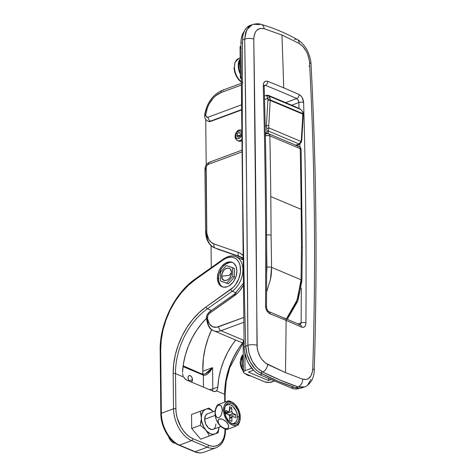 <?xml version="1.0" encoding="UTF-8"?>
<svg xmlns="http://www.w3.org/2000/svg" width="476" height="476" viewBox="0 0 476 476"><rect width="100%" height="100%" fill="white"/><g stroke="black" fill="none" stroke-linecap="round" stroke-linejoin="round"><path stroke-width="0.71" d="M204.609 116.013A3.308 1.303 -0.6 0 1 204.609 116.007L204.674 114.978C206.78 102.977 212.623 94.778 222.203 90.38A3.308 2.047 69.7 0 0 221.12 92.54A21.485 14.607 112.8 0 0 205.715 114.466A3.308 0.91 -172.6 0 0 204.674 114.978A3.308 0.91 7.4 0 1 205.715 114.466A3.308 2.249 112.8 0 0 205.68 115.031L206.417 116.917L208.149 117.167L241.582 104.785L208.149 117.167A3.308 2.047 69.7 0 0 210.416 121.142L210.862 121.332L210.416 121.142L241.635 109.581L210.416 121.142A6.61 4.492 112.8 0 1 207.786 121.16A6.61 4.492 -67.2 0 0 210.416 121.142A3.308 2.047 -110.3 0 1 208.149 117.167A3.308 2.249 112.8 0 1 205.68 115.031A3.308 1.303 179.4 0 0 204.609 116.007A3.308 1.303 -0.6 0 1 205.68 115.031A3.308 2.249 112.8 0 1 205.715 114.466L207.554 107.368L209.113 103.988L213.272 98.074L215.747 95.712L221.12 92.54L241.38 85.037L221.12 92.54A3.308 2.047 -110.3 0 1 222.179 90.392A3.308 2.047 -110.3 0 1 223.321 90.446M243.2 259.039L239.963 256.641A21.485 14.607 112.8 0 0 239.363 256.415L215.188 248.026L239.363 256.415A3.308 2.422 -70.9 0 1 238.321 252.393L240.326 253.309L243.165 255.6A24.794 16.856 -67.2 0 0 238.321 252.393A3.308 2.422 109.1 0 0 239.363 256.415A21.485 14.607 112.8 0 1 239.987 256.653M283.642 318.194A3.308 2.249 112.8 0 1 284.981 318.2A3.308 2.249 112.8 0 1 286.112 320.402A742.274 292.544 -0.6 0 1 301.552 327.113A3.308 2.309 -65.8 0 0 300.427 324.912A3.308 2.309 114.2 0 1 301.552 327.113A742.274 292.544 179.4 0 0 286.112 320.402A5467.449 3717.239 112.8 0 1 285.475 372.619L302.659 379.164L306.473 379.443L308.18 378.783L310.917 375.975L312.476 371.488L312.744 368.799C314.35 317.903 314.886 266.852 314.35 215.652C313.815 164.446 312.208 113.437 309.537 62.618L309.21 59.744L307.538 53.961L306.252 51.241L302.98 46.565L299.142 43.423L281.941 35.004A5467.449 3717.239 112.8 0 1 283.708 87.852A742.316 292.556 -0.6 0 1 299.148 94.563L300.814 95.765L302.248 97.705L303.634 102.56C305.687 175.543 306.449 249.007 305.913 322.948L305.568 325.144L304.622 326.703L303.212 327.393L301.552 327.113C304.182 327.934 305.634 326.548 305.913 322.948C306.449 249.007 305.687 175.543 303.634 102.56C303.272 98.764 301.778 96.098 299.148 94.563A742.316 292.556 179.4 0 0 283.708 87.852A5467.449 3717.239 -67.2 0 0 281.941 35.004L264.138 28.691L260.063 28.506L256.695 30.387L255.428 32.047L253.94 36.497L253.785 39.151L257.213 348.248L257.819 351.175L260.116 356.768L261.729 359.243L265.554 363.134L285.475 372.619A5467.449 3717.239 -67.2 0 0 286.112 320.402A742.274 292.544 179.4 0 0 270.136 313.892L268.363 312.726L266.863 310.81L265.858 308.436L265.519 305.943C266.054 232.002 265.293 158.538 263.24 85.555L263.531 83.377L264.489 81.818L265.959 81.099L267.726 81.342A742.316 292.556 -0.6 0 1 283.708 87.852A742.316 292.556 179.4 0 0 267.726 81.342C264.918 80.587 263.418 81.991 263.24 85.555A3.308 1.345 -1.6 0 1 264.198 86.471A3.308 1.345 178.4 0 0 263.24 85.555C265.293 158.538 266.054 232.002 265.519 305.943A3.308 1.255 0.4 0 1 266.483 306.841A3.308 1.255 -179.6 0 0 265.519 305.943C265.781 309.775 267.316 312.423 270.136 313.892A3.308 2.184 -68.5 0 0 269.005 311.685A3.308 2.184 111.5 0 1 270.136 313.892A742.274 292.544 -0.6 0 1 286.112 320.402A3.308 2.249 -67.2 0 0 284.981 318.2M303.676 387.095L301.237 388.053L298.571 388.273L295.757 387.75L278.067 381.258L260.354 372.851L257.528 371L254.827 368.519L250.174 362.022L247.002 354.209L245.747 346.129A6611.182 4088.412 -110.3 0 1 242.54 40.008L242.831 36.283L243.641 32.921L244.932 30.036L246.669 27.721L250.197 25.407M214.521 247.764A23.14 15.732 -67.2 0 0 215.188 248.026A3.308 2.422 -70.9 0 1 214.146 244.004L238.321 252.393L214.146 244.004A3.308 2.422 109.1 0 0 215.188 248.026A23.14 15.732 112.8 0 1 214.545 247.776L219.014 249.656A23.14 15.732 -67.2 0 0 219.656 249.906L215.188 248.026L241.475 257.474L218.389 249.37M211.052 245.574L211.285 267.601L211.052 245.574M205.733 120.184L206.203 164.946L205.733 120.184A24.794 16.856 112.8 0 1 205.733 119.541A24.794 16.856 112.8 0 0 205.733 120.184M234.668 294.007A3.308 1.636 54.7 0 0 234.353 295.763L209.345 313.44A3.308 1.636 -125.3 0 1 209.672 311.679A3.308 1.636 54.7 0 0 209.345 313.44A3.308 2.249 112.8 0 0 207.572 317.04A3.308 1.303 179.4 0 0 206.501 318.016A3.308 1.303 -0.6 0 1 207.572 317.04L207.572 317.135A3.308 1.303 179.4 0 0 206.501 318.105A3.308 1.303 -0.6 0 1 207.572 317.135A14.875 10.115 112.8 0 0 218.68 326.744A3.308 2.047 69.7 0 0 220.947 330.719L244.051 340.447L220.947 330.719A3.308 2.047 -110.3 0 1 218.68 326.744L243.813 317.438L216.538 327.274L212.564 326.697L209.5 324.043L207.81 319.723L207.572 317.135L208.06 315.005L209.345 313.44L237.149 293.466L239.743 290.693L243.474 285.1A24.794 16.856 -67.2 0 1 234.353 295.763A3.308 1.636 -125.3 0 1 234.68 294.001A3.308 1.636 -125.3 0 1 235.923 294.001M205.81 170.116A3.308 1.303 -0.6 0 1 204.942 169.254C205.031 165.963 206.548 163.607 209.505 162.179A3.308 2.047 69.7 0 0 208.417 164.339A3.308 2.249 112.8 0 0 206.013 168.278A3.308 1.303 179.4 0 0 204.942 169.254A3.308 1.303 -0.6 0 1 206.013 168.278L206.673 230.925A3.308 1.303 179.4 0 0 205.602 231.895A3.308 1.303 -0.6 0 1 206.673 230.925A19.831 13.483 112.8 0 0 214.146 244.004L211.088 242.225L208.726 239.309L206.822 233.258L206.185 167.046L207.072 165.35L208.417 164.339L242.076 151.874L208.417 164.339A3.308 2.047 -110.3 0 1 209.505 162.179A3.308 2.047 -110.3 0 1 210.624 162.239M295.757 387.75A23.14 14.31 69.7 0 0 302.331 387.732L304.473 386.934L303.408 387.25L298.047 386.899L295.757 387.75L298.047 386.899L280.667 380.294L262.651 372L256.998 367.722L252.262 361.254L249.085 353.448L247.907 345.326L246.669 191.007L244.706 39.205L245.717 32.154L248.758 26.948L252.286 24.633L246.693 29.845L244.706 39.205L242.54 40.008L244.706 39.205A6.61 2.838 -0.9 0 1 253.785 39.151C254.238 30.988 257.689 27.501 264.138 28.691A6.61 4.552 -73.8 0 0 261.324 24.425A6.61 4.552 106.2 0 1 264.138 28.691L281.941 35.004L299.142 43.423A6.61 4.403 -60.7 0 0 297.381 39.609A6.61 4.403 119.3 0 1 299.142 43.423C305.14 47.469 308.609 53.865 309.537 62.618A6.61 2.612 -3 0 1 311.03 64.165A6.61 2.612 177 0 0 309.537 62.618C314.892 164.595 315.963 266.661 312.744 368.799A6.61 2.6 1.8 0 1 314.237 370.524A6.61 2.6 -178.2 0 0 312.744 368.799C311.994 377.069 308.632 380.526 302.659 379.164L285.475 372.619L267.655 364.426C261.181 360.558 257.623 354.192 256.992 345.332C256.397 241.588 255.332 139.528 253.785 39.151A6.61 2.838 179.1 0 0 244.706 39.205C246.259 139.569 247.33 241.612 247.907 345.326L245.747 346.129L247.907 345.326A6.61 2.374 -0.3 0 1 256.992 345.332A6.61 2.374 179.7 0 0 247.907 345.326C248.823 357.643 253.738 366.532 262.651 372L260.354 372.851L262.651 372A6.61 4.141 -63.5 0 0 267.655 364.426A6.61 4.141 116.5 0 1 262.651 372C274.872 378.093 286.671 383.061 298.047 386.899A6.61 4.814 -71.3 0 0 302.659 379.164A6.61 4.814 108.7 0 1 298.047 386.899L304.473 386.928C306.574 386.482 308.948 384.412 311.584 380.723C313.226 377.771 314.112 374.374 314.237 370.518C317.444 268.309 316.373 166.189 311.03 64.153C310.864 59.809 309.525 55.103 307.002 50.034C305.354 46.713 301.159 41.448 297.357 39.597C285.755 33.088 273.724 28.024 261.27 24.413C258.992 23.514 255.993 23.592 252.286 24.633L250.144 25.424A23.14 14.31 69.7 0 0 242.54 40.008A6611.182 4088.412 69.7 0 0 245.747 346.129A23.14 14.31 69.7 0 0 260.354 372.851A330.558 204.418 69.7 0 0 295.757 387.75M310.911 379.461L307.889 384.662M253.393 24.3L259.009 24.556A6.61 4.552 106.2 0 1 261.324 24.425M213.599 330.719A18.183 12.358 -67.2 0 0 220.947 330.719A18.183 12.358 112.8 0 1 213.718 330.772A18.183 12.358 112.8 0 1 207.369 318.974A3.308 1.303 -0.6 0 1 206.501 318.105C207.363 325.417 209.773 329.636 213.718 330.772L243.135 343.154M220.947 330.719L243.861 322.234L220.947 330.719M204.609 116.007C204.537 118.167 205.596 119.887 207.786 121.16A6.61 4.492 112.8 0 1 207.78 121.16L208.232 121.35A6.61 4.492 -67.2 0 0 210.862 121.332L241.635 109.938L210.862 121.332L209.803 121.582L207.869 121.166M264.234 85.811L265.394 85.382A739.008 291.252 -0.6 0 1 296.673 98.544L285.636 102.632L296.673 98.544L298.178 100.133L298.874 102.548L291.728 105.196L298.874 102.548A3.308 1.345 -1.6 0 1 303.634 102.56A3.308 1.345 178.4 0 0 298.874 102.548L299.041 108.48L298.874 102.548C298.672 100.662 297.94 99.329 296.673 98.544A3.308 2.309 -65.8 0 0 299.148 94.563A3.308 2.309 114.2 0 1 296.673 98.544A739.008 291.252 -0.6 0 0 265.394 85.382L264.234 85.811M298.178 323.906L301.153 322.805L301.308 287.998L301.153 322.805L300.291 324.852L301.153 322.805A3.308 1.255 0.4 0 1 305.913 322.948A3.308 1.255 -179.6 0 0 301.153 322.805L298.178 323.906M299.969 147.12L299.904 143.96L299.969 147.12M264.168 85.359L264.198 86.465C266.251 159.448 267.012 232.907 266.483 306.841C266.846 309.471 267.679 311.084 268.982 311.673L300.404 324.9A3.308 2.309 114.2 0 0 299.017 324.876M264.376 85.293L265.394 85.382A3.308 2.184 -68.5 0 0 267.726 81.342A3.308 2.184 111.5 0 1 265.394 85.382L264.376 85.293M294.412 39.454A6.61 4.403 119.3 0 1 297.381 39.609M309.703 65.837A6.61 2.612 -3 0 1 308.894 66.224M267.738 311.715A3.308 2.184 111.5 0 1 269.005 311.685M214.545 247.776A23.14 15.732 112.8 0 1 206.471 232.764A3.308 1.303 -0.6 0 1 205.602 231.895C205.888 241.487 210.773 246.503 214.545 247.776M206.501 318.016C206.173 316.082 207.233 313.97 209.672 311.679A3.308 1.636 -125.3 0 1 210.922 311.679M297.774 146.578A3.308 2.249 112.8 0 1 299.089 146.572C300.231 147.001 300.903 147.994 301.112 149.553A3.308 1.327 178.8 0 0 300.243 148.679L269.856 135.892A5467.449 3717.239 112.8 0 1 270.79 196.576L301.171 209.363A5467.449 3717.239 -67.2 0 0 300.243 148.679A5467.449 3717.239 112.8 0 1 301.171 209.363L270.79 196.576A5467.449 3717.239 112.8 0 1 271.07 235.168L271.588 267.369C271.504 272.587 271.112 276.651 270.41 279.567L266.572 291.99L270.433 279.448L271.588 267.369L301.052 279.769L271.588 267.369A3.308 1.232 179.2 0 0 266.917 267.345L266.631 273.444L266.917 267.345A3.308 1.232 -0.8 0 1 271.588 267.369L271.07 235.168L268.779 234.781L266.405 235.138L268.779 234.781L271.07 235.168A5467.449 3717.239 -67.2 0 0 270.79 196.576A5467.449 3717.239 -67.2 0 0 269.856 135.892A3.308 1.327 178.8 0 0 265.388 135.815M299.565 291.842C300.338 288.956 300.838 284.934 301.052 279.769L301.451 246.949A5467.449 3717.239 -67.2 0 0 301.171 209.363A5467.449 3717.239 112.8 0 1 301.451 246.949L301.052 279.769L297.119 300.041L286.421 318.807L295.554 303.884L299.565 291.842M266.631 248.204L266.917 267.345L266.631 248.204M286.844 318.301L293.305 308.865L295.882 303.634L299.505 292.633L300.469 287.076M287.337 319.194L297.905 300.951L301.921 280.679A3.308 1.315 -179.1 0 0 301.052 279.769A3.308 1.315 0.9 0 1 301.921 280.685A3.308 1.315 0.9 0 1 300.993 281.572M302.32 247.889L301.451 246.949L302.32 247.889L302.123 247.389M265.186 135.886L267.566 135.499L269.856 135.892A3.308 2.249 -67.2 0 0 268.702 133.78L266.274 133.726A3.308 2.047 69.7 0 0 265.364 134.732A3.308 2.047 -110.3 0 1 266.274 133.726A3.308 2.047 -110.3 0 1 267.387 133.792A3.308 2.249 112.8 0 1 268.702 133.78A3.308 2.249 112.8 0 1 269.856 135.892L300.243 148.679A3.308 2.249 -67.2 0 0 299.089 146.572A3.308 2.249 112.8 0 1 300.243 148.679L301.106 149.619M190.715 381.871L191.846 381.52L192.482 379.646L189.162 380.877L192.482 379.646L191.804 377.224L190.65 375.909L189.359 375.54L188.371 376.236L188.014 377.765A3.308 2.047 -110.3 0 1 189.097 375.606A3.308 2.047 -110.3 0 1 191.334 376.546A3.308 2.047 -110.3 0 1 192.482 379.646A3.308 2.047 -110.3 0 1 191.394 381.806A3.308 2.047 -110.3 0 1 190.971 381.889M232.835 262.639A13.221 8.99 -67.2 0 0 218.532 278.644L217.413 278.174A13.221 8.99 112.8 0 1 222.357 265.65A13.221 8.99 112.8 0 1 232.288 262.377A13.221 8.99 112.8 0 1 236.899 270.957L236.209 275.884L234.138 280.608L232.675 282.667L229.182 285.779L227.284 286.719L223.547 287.171L220.358 285.707L219.127 284.315L218.204 282.548L217.413 278.174L218.109 273.248L218.984 270.814L221.637 266.465L225.13 263.353L228.932 261.943L232.466 262.454L233.96 263.418L236.114 266.584L236.899 270.957A13.221 8.99 112.8 0 1 231.955 283.482A13.221 8.99 112.8 0 1 222.03 286.754A13.221 8.99 112.8 0 1 217.413 278.174L218.532 278.644A13.221 8.99 -67.2 0 0 222.595 286.963M241.058 259.117L243.206 259.807A19.831 13.483 -67.2 0 0 242.897 259.67L235.971 256.754A19.831 13.483 112.8 0 1 242.891 269.624L243.313 269.797L242.891 269.624A19.831 13.483 112.8 0 1 232.24 291.241L236.132 292.877L232.24 291.241A19.831 13.483 -67.2 0 0 242.891 269.624A19.831 13.483 -67.2 0 0 237.857 257.825M224.309 258.831A19.831 13.483 112.8 0 1 235.971 256.754C232.574 255.142 228.474 255.838 223.684 258.831A1.654 0.821 -125.3 0 1 224.309 258.831M160.596 350.836A1.654 0.649 -0.6 0 1 160.162 350.401A1.654 0.649 -0.6 0 1 160.698 349.919A64.456 43.828 112.8 0 1 195.303 279.656A1.654 0.821 -125.3 0 1 195.463 278.781A1.654 0.821 54.7 0 0 195.303 279.656L188.026 285.63L181.291 292.841L175.275 301.118L170.134 310.221L166.011 319.914L163.018 329.939L161.227 340.031L160.698 349.919L161.358 413.293L173.538 408.783L173.169 373.6L173.675 364.223L175.376 354.65L178.214 345.136L182.124 335.937L187.003 327.304L192.709 319.455L199.105 312.607L206.007 306.943L233.24 287.355L235.453 284.803L238.851 278.621L240.463 271.826L240.053 265.447L239.095 262.728L237.679 260.455L235.858 258.73L233.704 257.617L231.3 257.147L228.736 257.355L226.106 258.218L223.524 259.712L195.303 279.656L223.524 259.712A1.654 0.821 -125.3 0 1 223.684 258.831A1.654 0.821 54.7 0 0 223.524 259.712A18.183 12.358 112.8 0 1 240.053 265.447A18.183 12.358 112.8 0 1 230.795 289.42A1.654 0.821 54.7 0 0 232.24 291.241A1.654 0.821 -125.3 0 1 230.795 289.42L206.007 306.943A1.654 0.821 54.7 0 0 207.453 308.763L211.427 310.441L207.453 308.763L232.24 291.241L207.453 308.763A1.654 0.821 -125.3 0 1 206.007 306.943A61.154 41.579 -67.2 0 0 173.169 373.6A1.654 0.649 -0.6 0 1 175.507 373.618L183.748 377.093L185.212 379.009L186.919 380.181L213.284 391.278L214.979 391.54L216.413 390.838L217.401 389.261L217.824 387.036A59.5 40.454 112.8 0 1 235.691 340.019L232.139 344.904L227.51 352.662L223.684 360.957L220.751 369.59L218.781 378.349L217.824 387.036L217.401 389.261L216.413 390.838L224.66 394.307L216.413 390.838A6.61 4.088 -110.3 0 1 215.515 391.403A6.61 4.088 -110.3 0 1 213.284 391.278L186.919 380.181A6.61 4.088 -110.3 0 1 183.748 377.093L175.507 373.618A59.5 40.454 112.8 0 1 207.453 308.763A59.5 40.454 112.8 0 0 175.507 373.618A1.654 0.649 179.4 0 0 173.169 373.6L173.538 408.783L161.358 413.293A26.442 16.357 69.7 0 0 179.488 445.12L191.667 440.609L207.31 447.196L195.124 451.706L179.488 445.12L191.667 440.609A26.442 16.357 -110.3 0 1 173.538 408.783A1.654 0.649 -0.6 0 1 175.876 408.801L175.507 373.618L175.876 408.801A1.654 0.649 179.4 0 0 173.538 408.783A26.442 16.357 69.7 0 0 191.667 440.609A1.654 1.125 -67.2 0 0 192.869 438.64L189.597 436.825L186.437 434.207L183.522 430.881L180.951 426.978L177.245 418.059L176.245 413.382L175.876 408.801A24.794 15.333 -110.3 0 0 192.869 438.64A1.654 1.125 112.8 0 1 191.667 440.609L207.31 447.196L195.124 451.706A26.442 16.357 69.7 0 0 204.055 452.2L216.235 447.69A26.442 16.357 -110.3 0 1 207.31 447.196A1.654 1.125 -67.2 0 0 208.512 445.221L192.869 438.64L208.512 445.221A1.654 1.125 112.8 0 1 207.31 447.196A26.442 16.357 69.7 0 0 216.419 447.618M228.367 283.803L234.412 277.163L234.317 268.393L234.412 277.163L228.367 283.803L222.232 281.673L228.367 283.803L226.689 283.101L232.734 276.461L232.645 267.69L226.505 265.56L220.465 272.201L220.555 280.971L228.367 283.803M242.617 342.934A59.5 40.454 -67.2 0 0 224.66 394.307L224.743 402.149L224.66 394.307A1.654 0.649 -0.6 0 1 225.094 394.747A1.654 0.649 179.4 0 0 224.66 394.307A59.5 40.454 -67.2 0 1 243.123 342.298M202.342 373.898A6.61 4.088 69.7 0 0 202.847 371.232L202.824 368.614A66.11 44.946 112.8 0 1 211.677 329.618L208.274 337.841L205.204 348.123L203.371 358.476L202.776 372.381L202.133 374.291M160.823 413.781C160.757 426.478 169.141 441.323 178.833 445.125L194.47 451.706A1.654 1.125 -67.2 0 0 195.124 451.706L179.488 445.12A1.654 1.125 112.8 0 1 178.833 445.125A1.654 1.125 -67.2 0 0 179.488 445.12A26.442 16.357 -110.3 0 1 161.358 413.293L160.698 349.919A1.654 0.649 179.4 0 0 160.162 350.407L160.823 413.781A1.654 0.649 -0.6 0 1 161.358 413.293A1.654 0.649 179.4 0 0 160.823 413.781A1.654 0.649 -0.6 0 0 161.257 414.215L161.626 418.797L162.625 423.473M225.023 429.007L224.749 433.803L223.845 437.676L222.334 440.96L220.287 443.537L217.776 445.304L214.902 446.19L211.772 446.161L208.512 445.221A24.794 15.333 -110.3 0 0 225.029 429.495A1.654 0.649 -0.6 0 1 225.463 429.923A1.654 0.649 179.4 0 0 225.029 429.495L225.023 429.007M226.76 376.278L229.605 366.764L233.514 357.571L238.387 348.932M183.189 375.933L182.784 374.695L183.189 375.933M182.558 373.434L182.784 374.695L182.558 373.434M206.507 318.307A59.5 40.454 -67.2 0 0 182.522 372.178L183.48 363.491L185.45 354.733L188.383 346.1L192.209 337.805L196.838 330.041L202.163 322.996L206.507 318.307M183.022 366.591L203.329 375.142L203.46 387.143L203.329 375.142L205.406 375.147L207.893 373.719L210.422 371.078L212.594 367.627L212.814 388.892L217.824 387.036L212.814 388.892A6.61 4.088 -110.3 0 1 212.534 390.963A6.61 4.088 69.7 0 0 212.814 388.892A6.61 2.606 -0.6 0 1 209.25 389.582A6.61 2.606 179.4 0 0 212.814 388.892L212.594 367.627L208.494 371.935L205.15 373.892L212.594 367.627L202.847 371.232L212.594 367.627C209.416 373.22 206.328 375.725 203.329 375.142A1.654 1.125 -67.2 0 0 202.758 374.071L203.329 375.142L183.022 366.591M189.585 381.306A3.308 2.047 -110.3 0 1 188.014 377.765L188.686 380.193L189.841 381.502M230.051 262.413L226.249 263.823L222.756 266.935L221.292 268.994L219.222 273.718L218.692 276.205L218.74 280.947L220.245 284.785L221.477 286.177M202.098 374.077L183.129 365.806M223.684 258.831L195.469 278.781A1.654 0.821 -125.3 0 1 196.094 278.775M204.24 452.129A26.442 16.357 -110.3 0 1 195.124 451.706A1.654 1.125 112.8 0 1 194.458 451.706M299.13 388.392L297.226 388.88L294.305 388.856L291.258 387.982L293.674 387.089L291.258 387.982L259.979 374.814L262.401 373.922L259.979 374.814L256.927 373.125L253.982 370.679L248.859 363.932L246.877 359.892L244.462 351.24L244.123 346.968L245.753 346.361L244.123 346.968L240.939 43.179L241.195 39.157L242.046 35.545L244.313 31.232A23.14 14.31 69.7 0 0 240.939 43.179L242.516 42.596L240.939 43.179L244.123 346.968A23.14 14.31 69.7 0 0 259.979 374.814L291.258 387.982A23.14 14.31 69.7 0 0 299.077 388.416L299.416 388.285M295.894 387.791A23.14 14.31 -110.3 0 1 293.859 387.143L295.894 387.791M262.258 373.844A23.14 14.31 -110.3 0 1 260.217 372.779L262.258 373.844M266.738 95.206L266.982 96.414A1.654 1.47 -49.9 0 1 268.785 96.027A1.654 1.47 130.1 0 0 266.982 96.414L267.661 98.377L264.555 99.526L267.661 98.377A1.654 0.964 -18.8 0 1 269.916 97.901L268.785 96.027C267.661 95.212 267.714 95.075 268.946 95.611L294.864 106.517L300.802 109.498L297.922 107.915L268.44 95.402L267.994 95.313L268.785 96.027L300.802 109.498L302.534 111.634A1.654 0.964 -18.8 0 1 302.962 112.05A1.654 0.964 161.2 0 0 302.534 111.634A6.61 4.492 112.8 0 1 302.849 113.609A1.654 0.649 -0.6 0 1 303.283 114.044A1.654 0.649 179.4 0 0 302.849 113.609A6.61 4.492 -67.2 0 0 302.534 111.634L300.802 109.498L268.785 96.027L269.916 97.901A1.654 0.964 161.2 0 0 267.661 98.377A4.956 3.374 112.8 0 1 267.899 99.859A1.654 0.649 -0.6 0 1 270.231 99.877A6.61 4.492 -67.2 0 0 269.916 97.901A6.61 4.492 112.8 0 1 270.231 99.877L302.849 113.609L270.231 99.877A6.61 4.492 112.8 0 1 270.219 100.412L302.837 114.145L301.362 139.557L300.927 141.414L268.946 127.949L268.351 131.013L299.154 143.978L295.536 145.269M268.262 133.786L268.351 131.013L299.154 143.978L300.927 141.414L268.946 127.949L268.744 125.831L270.219 100.412L302.837 114.145A6.61 4.492 -67.2 0 0 302.849 113.609A6.61 4.492 112.8 0 1 302.837 114.145A1.654 0.559 3.3 0 1 303.272 114.555A1.654 0.559 -176.7 0 0 302.837 114.145L301.362 139.557A1.654 0.559 3.3 0 1 301.796 139.974A1.654 0.559 -176.7 0 0 301.362 139.557L300.927 141.414A1.654 0.982 24.7 0 1 301.219 142.413A1.654 0.982 24.7 0 1 300.731 142.8L299.368 144.311L297.262 145.341M267.381 97.36L267.899 99.859A4.956 3.374 112.8 0 1 267.887 100.263L266.411 125.676L265.186 126.128L266.411 125.676L266.727 128.49L266.411 125.676A1.654 0.559 3.3 0 1 268.744 125.831A1.654 0.559 -176.7 0 0 266.411 125.676L267.887 100.263A1.654 0.559 3.3 0 1 270.219 100.412A1.654 0.559 -176.7 0 0 267.887 100.263A4.956 3.374 112.8 0 0 267.899 99.859A1.654 0.649 179.4 0 1 270.231 99.877A6.61 4.492 -67.2 0 1 270.219 100.412L268.744 125.831L268.946 127.949L266.727 128.49L266.923 130.62L266.727 128.49L268.946 127.949L268.351 131.013A1.654 0.982 -159.2 0 1 266.923 130.62L267.078 133.542L266.923 130.62A1.654 0.982 20.8 0 0 268.351 131.013L268.155 133.607M265.31 132.001A6.61 4.088 69.7 0 0 266.649 133.613A6.61 4.088 -110.3 0 1 265.31 132.001M267.107 95.212L268.268 95.587M266.982 96.414L266.614 95.277M264.466 96.128L265.078 95.819A6.61 4.088 69.7 0 0 264.466 96.146A6.61 4.088 -110.3 0 1 265.078 95.819L266.709 95.212L268.904 95.593A1.654 1.125 -67.2 0 0 268.863 95.575A1.654 1.125 112.8 0 1 268.904 95.593A1.654 1.125 112.8 0 1 268.946 95.611A1.654 1.125 -67.2 0 0 268.904 95.587L294.822 106.499A1.654 1.125 -67.2 0 0 294.781 106.481M300.993 109.629A1.654 0.827 121.8 0 0 300.897 109.545L302.962 112.044L303.283 114.044L301.796 139.974L301.213 142.419A1.654 0.982 -155.3 0 0 300.927 141.414L299.154 143.978L299.368 144.311L299.154 143.978L295.929 145.239M241.725 133.702A4.129 2.808 112.8 0 1 238.72 138.629A4.129 2.808 112.8 0 1 235.632 135.957A1.654 0.649 179.4 0 0 235.096 136.445A1.654 0.649 -0.6 0 1 235.632 135.957L236.126 133.661L237.476 131.757L239.232 130.888L240.338 131.049L241.189 131.787L241.659 132.982L241.505 135.244L239.88 137.909L238.125 138.778L237.018 138.617L236.167 137.879L235.632 135.957A4.129 2.808 112.8 0 1 238.637 131.037A4.129 2.808 112.8 0 1 241.725 133.702M237.958 140.771A5.783 3.933 -67.2 0 0 241.945 139.153A5.783 3.933 112.8 0 1 237.554 140.634A5.783 3.933 112.8 0 1 235.531 136.88A1.654 0.649 -0.6 0 1 235.096 136.445C235.073 138.32 235.894 139.718 237.554 140.634L238.666 141.104A5.783 3.933 -67.2 0 0 241.957 140.575L240.136 141.295L238.589 141.069M240.356 135.535L236.852 135.511C238.042 132.12 239.255 131.668 240.505 134.155L240.428 134.881L239.952 132.744L238.655 132.554L237.369 133.696L236.852 135.511L237.405 136.921L238 137.195L238.702 137.112L239.987 135.963L240.505 134.155L239.761 136.297L236.852 135.511L240.356 135.535M238.137 140.807A5.783 3.933 -67.2 0 0 238.666 141.104M271.225 379.545L268.506 380.55L268.482 378.39L268.506 380.55L248.395 372.089L253.5 370.197L248.395 372.089L268.506 380.55L271.225 379.545M251.745 368.198L245.045 370.679L244.866 353.454L245.045 370.679L251.745 368.198M244.741 373.44A4.956 1.952 -0.6 0 1 243.438 372.143A4.956 1.952 -0.6 0 1 245.045 370.679L243.581 371.667L243.498 372.428L244.158 373.142L264.852 381.907L244.741 373.44M244.051 340.602A4.956 1.952 179.4 0 0 243.117 341.762L243.438 372.143M271.855 381.966A4.956 1.952 -0.6 0 1 264.852 381.907L269.261 382.478L274.575 380.955L271.855 381.966M244.426 343.065L243.176 342.054L243.26 341.292L244.075 340.59M241.308 78.605A4.956 1.952 -0.6 0 1 240.35 77.469A4.956 1.952 -0.6 0 1 241.284 76.309M240.969 45.934A4.956 1.952 179.4 0 0 240.035 47.088L240.35 77.469M241.653 78.766L240.356 77.374L241.308 76.297M241.338 48.391L240.332 47.749L240.041 46.999L240.993 45.916M229.176 275.414L221.727 276.134C221.346 268.41 231.693 264.579 231.473 272.528L229.176 275.414L231.473 272.528L230.687 276.205L229.361 278.383L227.611 279.936L224.791 280.632L222.584 279.204L221.727 276.134L222.072 273.67L223.839 270.279L225.588 268.726L227.486 268.018L229.254 268.274L230.616 269.452L231.473 272.528C231.854 280.251 221.507 284.083 221.727 276.134L229.176 275.414M222.232 281.673L226.689 283.101L232.734 276.461L234.412 277.163L232.734 276.461L232.645 267.69L234.317 268.393L226.505 265.56L220.465 272.201L220.555 280.971L222.232 281.673M231.651 423.432A9.919 6.134 69.7 0 0 237.423 416.857L239.315 416.69A10.906 6.747 -110.3 0 1 232.294 423.711A10.906 6.747 -110.3 0 1 224.565 410.485L225.868 416.577L229.218 421.659L232.044 423.61L233.484 424.021L236.126 423.646L237.226 422.867L238.791 420.29L239.148 414.673L238.012 410.598L234.662 405.51L231.836 403.559L229.021 403.136L227.754 403.529L225.749 405.433L225.089 406.885L224.565 410.485A10.906 6.747 -110.3 0 1 225.612 405.677A10.906 6.747 -110.3 0 1 233.853 404.79A10.906 6.747 -110.3 0 1 239.315 416.69L237.423 416.857A9.919 6.134 69.7 0 0 232.758 406.29A9.919 6.134 69.7 0 0 225.309 406.302M215.063 412.168L215.033 413.216A7.991 3.148 -0.6 0 1 215.152 412.734L215.937 408.354L217.068 406.373L218.668 405.141L220.287 405.177L221.453 406.308L222.328 410.074A7.991 3.148 -0.6 0 1 223.559 410.062A12.394 7.664 -110.3 0 1 234.757 404.148A12.394 7.664 -110.3 0 1 240.32 417.113L239.725 421.2L237.946 424.134L235.257 425.461L232.062 424.979L228.843 422.759L226.1 419.148L224.244 414.685L223.559 410.062A7.991 3.148 179.4 0 0 222.328 410.074L221.542 414.453L220.406 416.435L218.805 417.666L217.187 417.625L216.021 416.494L215.152 412.734A7.991 3.148 179.4 0 0 215.033 413.216L215.717 417.845L216.515 420.141L217.574 422.307L220.317 425.919M228.462 400.786L222.899 402.845M207.411 413.858L205.572 415.441L204.674 419.267L215.2 415.364L204.674 419.267A8.265 5.111 -110.3 0 1 207.387 413.864L215.176 410.984M229.676 420.403L229.634 416.607L229.676 420.403L231.913 421.343L231.871 417.547L229.652 418.368L231.871 417.547L232.544 416.435L235.763 417.672L235.733 414.632L232.514 413.162L231.806 411.466L231.764 407.67L229.533 406.73L229.259 411.466L228.474 411.579L225.678 410.401L225.713 413.442L228.932 414.911L229.634 416.607A1.654 1.023 -110.3 0 0 228.504 414.614L225.713 413.442L225.678 410.401L228.474 411.579L225.701 412.603L228.474 411.579A1.654 1.023 -110.3 0 0 229.027 411.609A1.654 1.023 -110.3 0 0 229.575 410.526L229.533 406.73L231.764 407.67L229.563 409.646L231.764 407.67L231.806 411.466L226.076 413.59L231.806 411.466A1.654 1.023 -110.3 0 0 232.942 413.46L235.733 414.632L229.402 415.596L235.733 414.632L235.763 417.672L232.972 416.494A1.654 1.023 -110.3 0 0 232.413 416.464A1.654 1.023 -110.3 0 0 231.871 417.547L231.913 421.343L229.676 420.403M168.343 435.974L169.581 438.943L171.414 441.353L173.556 442.835L175.686 443.156M168.468 436.397A8.265 5.111 69.7 0 0 175.311 443.186M221.893 427.228L223.536 428.138M215.033 413.216A12.394 7.664 69.7 0 0 220.596 426.187M240.279 418.35A12.394 7.664 -110.3 0 1 231.598 424.765A12.394 7.664 -110.3 0 1 223.559 410.062L224.154 405.968L225.933 403.035L228.623 401.714L231.818 402.196L235.037 404.41L237.78 408.021L239.636 412.484L240.32 417.113M219.299 418.999L222.405 419.189L226.171 421.682L228.444 425.026L228.736 426.746L228.081 428.168L226.403 428.799L224.238 428.43L220.465 425.937L218.579 423.444L217.901 420.855L218.561 419.439L220.245 418.815L222.405 419.189L225.356 420.939L227.534 423.307L228.688 425.901L228.545 427.525L227.35 428.614L225.332 428.727L222.191 427.365L219.733 425.139L218.186 422.575L218.097 420.082L219.299 418.999M236.209 426.115L226.891 429.548L236.209 426.115M225.916 405.6L228.069 404.535L230.628 404.921L233.198 406.694L236.239 411.318L237.274 415.024L237.316 418.582L236.953 420.13L235.531 422.474L233.377 423.539M236.673 425.193L238.916 423.021M215.152 412.734L215.574 409.449L217.068 406.373L218.668 405.141L219.513 404.993L220.935 405.641L222.108 408.039L222.286 411.151L221.542 414.453L220.406 416.435L218.805 417.666L217.187 417.625L215.64 415.679L215.152 412.734M227.784 401.036L228.26 400.863M228.426 400.792L217.77 404.725M231.134 401.911L228.022 401.708M226.195 412.656L225.707 413.097L226.195 412.656M228.956 414.935L232.942 413.46L228.956 414.935M215.342 433.779L212.397 434.279L210.386 433.743L206.447 430.857L203.823 427.15L201.764 421.563L201.366 418.696L201.687 414.483L203.651 410.592L206.221 409.068L208.119 408.949L210.13 409.485L213.355 411.657L211.689 410.11L208.97 408.063L191.542 414.489L200.146 411.306L200.943 414.055L201.366 418.696L200.289 425.276L205.388 429.59L208.083 433.392L209.261 436.01L218.091 432.773L219.115 427.145L218.05 430.935L216.866 432.636L215.342 433.779L218.091 432.773L209.488 435.957L218.091 432.773L219.115 427.145A13.197 8.163 -110.3 0 1 215.342 433.779M215.753 425.401L215.842 423.967A8.265 5.111 -110.3 0 1 213.129 429.364A8.265 5.111 -110.3 0 1 207.542 427.02A8.265 5.111 -110.3 0 1 204.674 419.267L205.662 423.878L208.196 427.734L211.427 429.525L213.426 429.233M209.488 435.957L200.664 439.199L209.261 436.01L200.664 439.199L191.685 428.465L200.289 425.276L191.685 428.465L191.542 414.489L191.685 428.465L200.664 439.199L209.488 435.957M201.027 421.962L200.289 425.276L205.388 429.59A13.197 8.163 -110.3 0 1 201.366 418.696L201.027 421.962M201.348 417.041A13.197 8.163 -110.3 0 1 205.174 409.455L200.146 411.306L201.348 417.041M208.083 433.392L209.261 436.01L214.295 434.16A13.197 8.163 -110.3 0 1 206.447 430.857L208.083 433.392M211.689 410.11L208.97 408.063L206.221 409.068A13.197 8.163 -110.3 0 1 213.355 411.657L211.689 410.11M243.254 354.519A12.56 7.771 69.7 0 0 243.391 367.865L242.421 365.104L241.76 360.534L242.332 356.482L243.254 354.519L240.154 361.986L243.432 371.595M243.26 355.28A14.542 8.996 69.7 0 0 243.343 363.236L242.855 359.071L243.26 355.28M246.265 374.082A11.567 7.152 69.7 0 0 248.472 375.439L249.013 375.243L248.472 375.439A1.19 0.809 112.8 0 1 248.002 375.445A1.19 0.809 112.8 0 1 247.71 375.189A10.99 6.795 -110.3 0 1 245.408 373.725M250.769 375.98L247.996 375.445A1.19 0.809 -67.2 0 0 248.472 375.439A11.567 7.152 69.7 0 0 250.673 375.939M243.432 371.566A10.99 6.795 -110.3 0 1 240.178 361.962A10.99 6.795 69.7 0 0 243.432 371.566M243.224 354.566A11.567 7.152 69.7 0 0 243.426 370.846A11.567 7.152 -110.3 0 1 242.016 355.828M240.166 59.845A12.56 7.771 69.7 0 0 240.309 73.191L239.333 70.436L238.678 65.861L239.244 61.809L240.166 59.845M240.178 60.607A14.542 8.996 69.7 0 0 240.261 68.562L239.773 64.397L240.178 60.607M241.344 82.003A12.739 7.878 -110.3 0 1 234.085 67.467A12.739 7.878 69.7 0 0 240.368 81.283M240.315 74.197L238.958 70.609L238.226 65.676L238.863 61.309L240.154 58.846A13.221 8.175 -110.3 0 0 240.315 74.197M241.344 82.05L236.614 76.66L234.198 69.246L234.971 62.386L238.809 58.429A13.221 8.175 69.7 0 0 234.573 68.788A13.221 8.175 69.7 0 0 241.344 81.694M242.939 82.705A13.221 8.175 -110.3 0 1 234.9 70.823A13.221 8.175 -110.3 0 1 237.786 58.947M239.963 256.641L243.188 257.998M300.064 324.965L300.404 324.9M243.45 283.178L234.68 294.001L209.672 311.679M204.942 169.254L205.602 231.895M242.058 150.119L209.505 162.179M222.203 90.38L241.356 83.288M302.325 247.841L301.921 280.679M301.112 149.553L302.325 247.829M299.089 146.572L268.702 133.78M266.274 133.726L265.352 134.071M202.758 374.071L205.15 373.892M195.469 278.781C174.746 292.996 159.549 323.87 160.162 350.407M194.47 451.706C197.826 453.116 201.021 453.277 204.055 452.2M216.235 447.69C222.34 444.947 225.416 439.027 225.463 429.923L225.451 429.162M243.081 343.131L229.712 367.775L226.195 381.353L225.094 394.741L225.172 401.988M296.358 145.68L299.368 144.311L301.213 142.419M266.144 133.78L265.328 132.977M294.822 106.499L300.892 109.539M235.096 136.445C235.126 134.428 235.852 132.673 237.292 131.18C237.583 130.192 239.166 129.787 242.04 129.972M215.051 412.394C215.158 409.533 216.044 406.98 217.722 404.743M235.453 404.838C233.514 402.744 231.187 401.387 228.474 400.78M220.918 426.478L213.129 429.364M219.9 425.49C221.84 427.585 224.166 428.941 226.879 429.548M240.303 417.934C240.196 420.796 239.309 423.348 237.631 425.586M229.646 417.488L232.413 416.464M225.707 412.841L229.015 411.615M247.996 375.445L245.283 373.672M238.809 58.429L240.148 57.935"/></g></svg>
